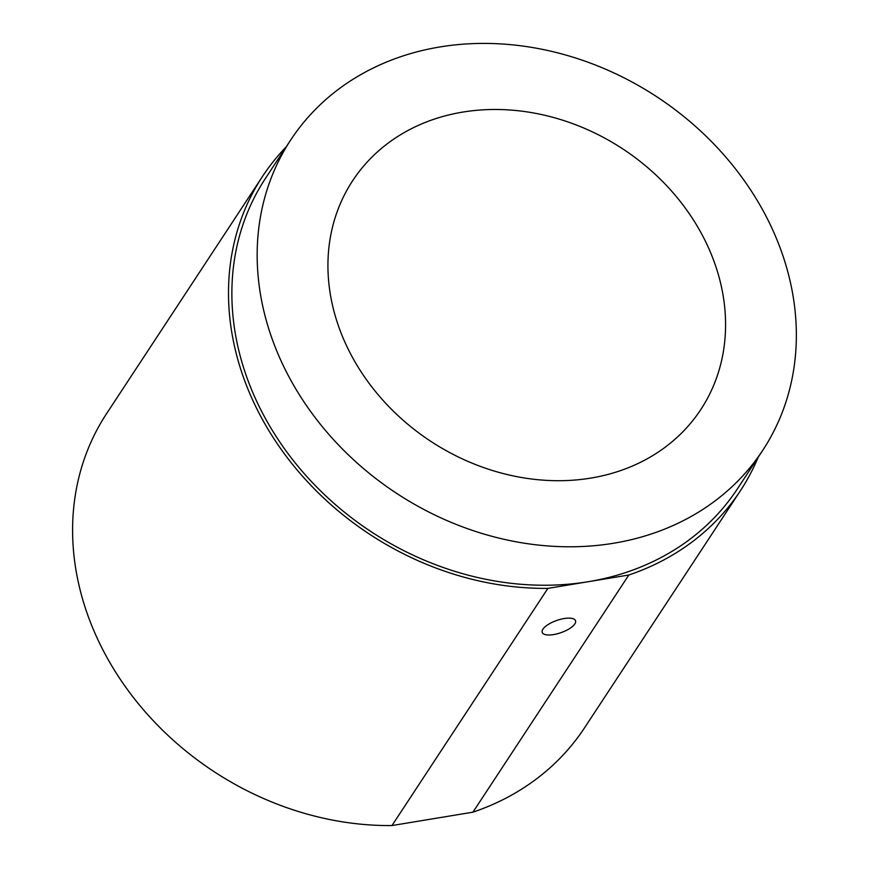 <?xml version="1.0" encoding="UTF-8"?>
<svg xmlns="http://www.w3.org/2000/svg" width="869" height="869" viewBox="0 0 869 869"><rect width="100%" height="100%" fill="white"/><g stroke="black" fill="none" stroke-linecap="round" stroke-linejoin="round"><path stroke-width="1.3" d="M564.133 618.543A17.652 6.452 160.7 0 0 542.213 632.393A17.652 6.452 160.7 0 0 553.607 634.576A17.652 6.452 160.7 0 0 575.528 620.727A17.652 6.452 160.7 0 0 564.133 618.543M590.844 478.091A208.31 174.908 -146.7 0 1 338.541 326.179A208.31 174.908 -146.7 0 1 462.666 112.101A208.31 174.908 -146.7 0 1 714.97 264.013A208.31 174.908 -146.7 0 1 590.844 478.091M613.655 543.234A282.458 237.161 33.3 0 0 762.786 450.251A282.458 237.161 33.3 0 0 733.414 166.261A282.458 237.161 33.3 0 0 439.866 46.959A282.458 237.161 33.3 0 0 290.735 139.942A282.458 237.161 33.3 0 0 320.096 423.931A282.458 237.161 33.3 0 0 613.655 543.234M628.841 575.006A285.988 240.126 33.3 0 0 740.453 490.659L584.533 727.831A285.988 240.126 33.3 0 1 472.932 812.178L628.841 575.006L588.367 581.687A282.458 237.161 33.3 0 0 737.499 488.715L762.786 450.251M286.107 146.97A285.988 240.126 33.3 0 0 262.492 176.461A285.988 240.126 33.3 0 0 279.101 446.405A285.988 240.126 33.3 0 0 547.894 588.378L391.973 825.55A285.988 240.126 33.3 0 1 123.192 683.577A285.988 240.126 33.3 0 1 106.583 413.633L262.492 176.461M740.453 490.659A285.988 240.126 33.3 0 0 758.159 457.29M290.735 139.942L265.447 178.395A282.458 237.161 33.3 0 0 294.808 462.395A282.458 237.161 33.3 0 0 588.367 581.687L547.894 588.378M472.932 812.178L391.973 825.55"/></g></svg>
